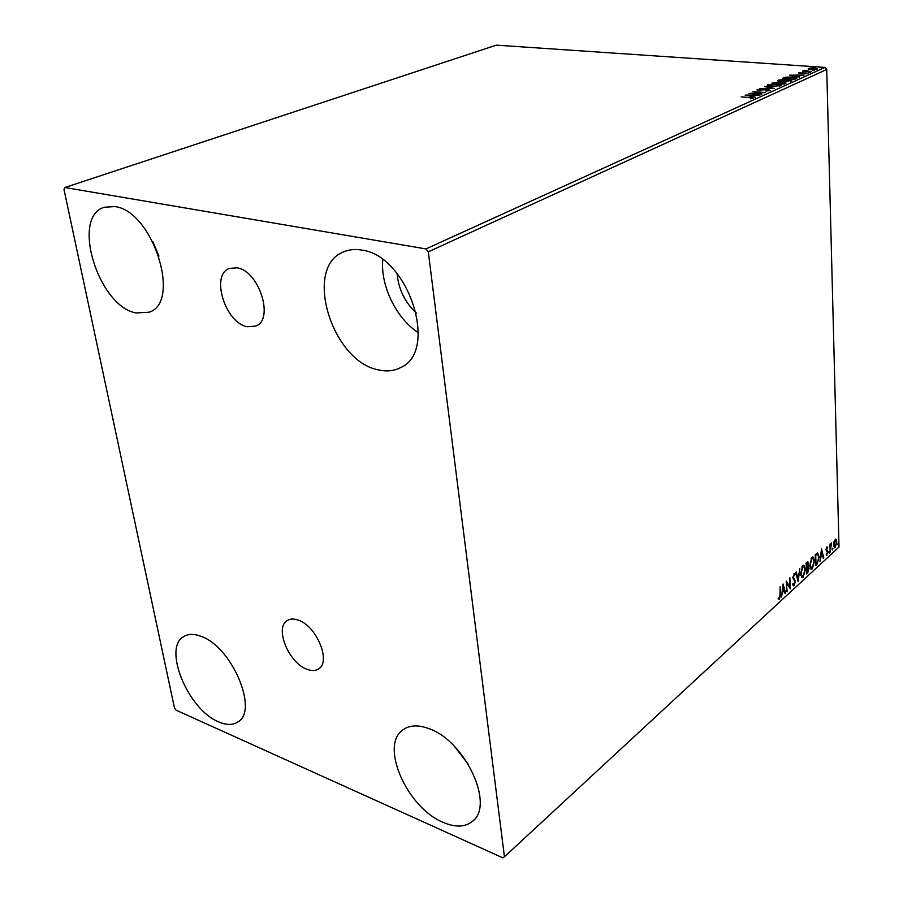 <?xml version="1.0" encoding="UTF-8"?>
<svg xmlns="http://www.w3.org/2000/svg" width="903" height="903" viewBox="0 0 903 903"><rect width="100%" height="100%" fill="white"/><g stroke="black" fill="none" stroke-linecap="round" stroke-linejoin="round"><path stroke-width="1.35" d="M237.037 267.819L229.385 268.417C210.264 274.828 225.344 323.139 247.287 326.739L255.797 326.085C274.546 319.572 259.048 270.697 237.037 267.819M298.362 620.158C293.926 618.555 290.224 618.679 287.256 620.553C274.343 627.596 288.7 662.937 306.907 669.247C311.603 671.076 315.519 670.952 318.646 668.875C331.356 661.741 316.547 625.96 298.362 620.158M442.978 822.294C407.084 807.756 379.666 745.573 402.715 730.008C409.51 724.962 418.495 724.601 429.681 728.924C465.44 741.532 494.776 805.183 472.574 821.245C465.158 827.261 455.293 827.611 442.978 822.294M468.51 764.615L454.514 746.442M136.195 312.957C98.472 306.659 70.547 216.81 104.342 207.25L114.76 206.573C152.742 210.546 181.864 302.528 149.097 312.19L136.195 312.957M158.939 256.046L152.855 241.665M378.571 369.903C331.852 361.663 302.889 267.017 343.727 251.835C349.089 249.533 355.014 248.946 361.505 250.052C408.348 255.244 439.377 351.662 400.447 367.656C393.922 371.009 386.631 371.754 378.571 369.903M418.394 332.733C396.372 318.522 380.366 285.845 382.759 259.703M218.571 721.824C187.993 709.724 162.393 647.654 183.828 636.513C188.479 633.725 194.326 633.714 201.369 636.48C231.936 646.988 258.856 710.638 237.907 721.937C232.816 725.278 226.371 725.233 218.571 721.824M416.452 313.206C404.928 302.403 398.471 289.152 397.072 273.44M63.989 189.416L174.471 707.986L176.085 710.176L502.881 857.85L504.427 856.8L428.293 251.824L425.956 248.923L64.903 187.508L63.989 189.416M833.898 541.789L835.862 539.125L836.821 541.958L835.286 547.5L834.474 547.76L833.525 544.983L833.898 541.789M830.173 552.072L829.959 544.204L830.41 543.787L830.444 544.949L831.505 542.861L830.173 552.072M826.798 546.947L827.712 547.263L826.572 549.972L827.848 552.026L826.335 555.356L826.222 554.013L826.877 554.261L827.396 552.489L825.985 549.814L826.798 546.947M816.967 564.251L815.567 565.549L815.217 554.668L817.587 552.907L819.111 556.846L816.967 564.251L815.544 564.815M806.492 573.924L806.108 562.964L807.88 561.768L808.501 563.596L808.004 566.452L809.065 568.359L807.722 572.795L806.492 573.924M798.139 581.634L795.724 572.446L796.254 571.971L798.083 578.936L799.821 568.709L798.139 581.634M787.134 591.792L786.197 581.137L789.719 586.499L789.877 577.773L790.317 588.858L786.795 583.541L786.615 591.646M779.978 594.524L780.158 586.645L780.474 594.174L779.458 599.163L778.183 599.016L778.397 597.921L779.402 598.034L779.978 594.524M504.427 856.8L839.011 547.037L826.742 69.475L428.293 251.824M783.059 583.993L785.655 593.158L785.125 593.643L784.312 590.697L782.517 592.357L781.456 597.03L783.059 583.993M794.177 585.584L793.455 585.787L792.665 584.478L793.037 583.564L794.098 584.489L794.911 581.814L792.732 577.559L794.38 573.766L794.696 575.73L793.805 575.076L793.218 577.062L795.385 581.374L794.177 585.584L793.229 585.618M800.589 573.755L802.733 565.752L803.975 565.38L805.352 569.319L803.185 577.265L801.966 577.638L800.589 573.755M809.777 565.323L811.899 557.399L813.095 557.027L814.461 560.966L812.316 568.845L811.142 569.206L809.777 565.323M821.482 548.945L823.807 557.952L823.299 558.415L822.588 555.514L820.906 557.061L819.89 561.564L821.482 548.945M828.717 552.636L829.27 551.327L829.123 553.178L828.852 551.778L829.473 551.936M832.194 549.442L832.735 548.132L832.589 549.983L832.318 548.595L832.938 548.742M837.792 544.272L838.334 542.974L838.187 544.814L837.792 544.272M808.343 69.181L808.264 68.447L811.108 67.928L814.754 67.917L817.452 69.079L810.984 69.621L809.088 68.978M811.447 71.721L802.541 71.1L804.517 70.287L811.447 71.721M798.76 72.714L808.14 73.166L805.611 73.809L806.876 73.222L805.939 72.974L798.771 73.109M796.277 78.595L794.663 79.329L782.393 78.426L785.554 77.24L792.947 76.958L797.101 77.918L796.277 78.595M784.21 84.069L771.873 83.132L777.562 82.173L783.781 82.399L786.05 83.008L784.21 84.069M774.571 88.438L759.841 88.517L771.613 88.178L764.593 86.383L774.571 88.438M761.827 94.205L748.779 93.46L761.76 92.546L753.057 91.542L765.507 92.535L752.526 93.46L761.827 94.205M749.501 97.535L741.182 96.858L753.587 97.93L750.359 98.799L752.097 97.998L749.501 97.535M425.956 248.923L824.947 67.42L496.311 45.15L64.903 187.508M745.144 95.086L760.112 94.984L754.716 95.289L752.617 96.226L755.247 97.197L745.144 95.086M770.282 90.548L765.913 91.068L768.961 90.458L767.866 89.837L756.974 89.815L760.766 89.025L758.52 89.6L759.355 90.052L768.453 89.589L770.282 90.548M771.467 86.575L767.11 85.435L767.663 84.848L776.919 84.092L781.276 85.232L771.467 86.575M782.077 81.801L777.72 80.683L778.251 80.107L787.427 79.362L791.784 80.48L782.077 81.801M789.617 75.197L804.133 75.039L796.988 76.202L799.64 77.071L789.617 75.197M808.941 72.409L810.476 72.195L808.941 72.409M812.914 70.603L814.45 70.389L812.914 70.603M819.337 67.702L820.861 67.488L819.337 67.702M824.947 67.42L826.742 69.475M752.109 98.292L752.876 98.404M753.181 95.289L748.192 95.312L751.578 96.011L753.181 95.289L753.215 95.955M757.707 90.165L758.351 90.029M769.209 90.469L770.045 90.639M767.437 85.774L767.663 84.848M767.697 85.65L768.509 85.356M779.424 86.214L779.865 85.254L780.948 85.695M779.899 86.101L779.865 85.356M768.543 86.101L768.521 85.401L772.009 86.327L779.402 85.74M779.865 85.254L776.366 84.34L768.521 85.401M778.42 83.053L783.477 83.719L784.651 83.031L783.24 82.647L779.165 83.245M784.662 83.29L785.531 83.471M784.684 83.844L784.651 83.031M778.431 83.629L778.409 82.771L777.031 82.421L773.679 82.974L778.409 82.771M784.131 84.058L784.109 83.437M778.059 81.01L778.251 80.107M778.284 80.898L779.108 80.615M790.396 80.559L791.457 80.931M790.418 81.326L790.385 80.593M779.142 81.338L779.12 80.649L782.619 81.552L790.385 80.502L786.885 79.599L779.12 80.649M795.633 78.076L796.706 78.38M795.622 78.888L795.633 78.019M784.176 78.279L793.929 78.99L795.633 77.94L792.405 77.195L786.423 77.455L784.188 78.561M795.645 78.854L795.622 78.064M797.439 75.344L792.597 75.389L795.961 76.01L797.439 75.344L797.462 75.999M804.37 71.1L804.517 70.287M808.287 69.159L808.264 68.447M816.628 68.921L817.362 69.113M814.246 68.154L809.088 68.797L816.357 69.012L814.246 68.154M779.47 597.967L778.815 598.982L779.458 599.163M782.912 585.234L785.655 593.158M782.077 591.984L784.312 590.697M784.064 589.749L783.217 586.645L782.675 591.025L784.064 589.749M786.22 581.758L789.719 586.499M789.583 586.465L789.651 588.079M792.789 584.185L793.41 584.354M793.985 573.789L795.058 574.703M792.744 577.739L793.568 578.225M792.924 578.044L794.211 578.778M793.568 578.597L794.742 580.945M794.188 584.388L793.534 585.404M795.769 572.4L798.083 578.936M797.902 578.891L797.744 580.121M803.535 565.312L804.618 567.863M803.501 575.73L802.553 577.085L803.185 577.265M802.553 577.085L801.774 577.525M800.69 574.997L801.729 576.317M803.557 566.553L801.796 567.107M804.878 569.759L803.772 566.61L802.801 566.87L801.063 573.303L802.18 576.441L803.128 576.159L804.878 569.759M802.169 566.689L802.801 566.87M807.485 561.813L807.846 563.145M807.948 566.441L808.411 567.852M807.869 571.452L807.09 572.615L807.722 572.795M807.09 572.615L806.469 573.191M807.666 567.49L806.289 567.998M807.609 562.964L806.131 563.37M807.124 563.212L806.751 567.174L808.027 564.048L807.688 562.987L806.481 563.043M807.022 568.077L806.932 572.367L808.591 568.788L808.117 567.524L806.39 567.908M807.147 567.344L807.779 567.524M812.666 556.97L813.716 559.442M812.61 567.344L811.684 568.664L812.316 568.845M811.684 568.664L810.939 569.082M809.878 566.632L810.883 567.897M812.7 558.201L810.984 558.72M813.998 561.395L812.903 558.246L811.955 558.505L810.239 564.883L811.345 568.021L812.26 567.739L813.998 561.395M811.323 558.336L811.955 558.505M817.486 552.918L818.366 555.176M817.587 562.366L816.346 564.082M817.238 554.126L815.228 555.063M815.725 555.356L815.996 564.014L817.734 562.129L818.649 557.264L817.712 554.194L815.24 555.232M816.741 553.99L817.373 554.16M821.312 550.266L823.807 557.952M820.511 556.677L822.588 555.514M822.362 554.589L821.606 551.53L821.064 555.763L822.362 554.589M826.911 546.868L827.712 547.263M827.08 547.105L826.911 547.771M825.985 549.814L826.572 549.972M825.997 549.882L827.667 550.943M827.035 550.785L827.216 551.767M827.283 551.88L827.848 552.026M826.787 554.34L826.324 555.018L826.956 555.187M830.737 543.753L831.358 543.922M830.083 544.848L829.992 545.423M835.478 539.125L836.313 539.565M835.693 539.407L836.122 540.807M833.525 544.453L835.286 547.5M833.604 545.954L834.158 546.575M835.546 540.152L834.485 540.175L835.094 540.344L833.977 544.577M835.264 546.541L836.37 542.376L835.094 540.344M837.792 544.238L838.537 543.583M794.527 79.317L794.505 78.73M815.398 554.905L816.03 555.074M826.426 550.198L827.058 550.367M769.198 90.266L769.221 90.831M804.72 70.671L804.731 71.258M816.628 68.775L816.651 69.339M809.088 68.797L809.099 69.384M793.669 584.591L793.037 584.41M802.18 576.441L801.548 576.272M811.345 568.021L810.713 567.84M827.069 547.805L826.505 547.658M834.677 546.71L834.056 546.541"/></g></svg>
